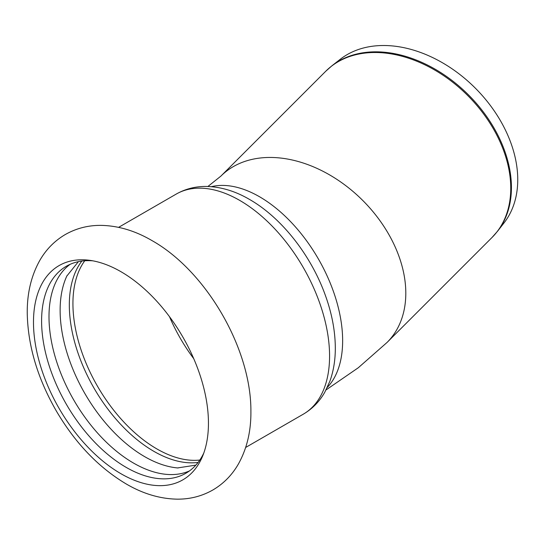 <?xml version="1.0" encoding="UTF-8"?>
<svg xmlns="http://www.w3.org/2000/svg" width="545" height="545" viewBox="0 0 545 545"><rect width="100%" height="100%" fill="white"/><g stroke="black" fill="none" stroke-linecap="round" stroke-linejoin="round"><path stroke-width="0.82" d="M208.449 423.227A123.715 71.429 -120 0 0 120.963 271.703A123.715 71.429 -120 0 0 89.748 260.333A123.715 71.429 -120 0 0 33.483 322.211A123.715 71.429 -120 0 0 105.096 462.896A123.715 71.429 -120 0 0 202.685 455.947A123.715 71.429 -120 0 0 208.449 423.227M67.028 275.62A119.519 69.004 -120 0 0 66.824 276.056A119.519 69.004 -120 0 0 60.127 310.255A119.519 69.004 -120 0 0 177.609 467.937A119.519 69.004 -120 0 0 178.086 467.978M81.845 261.062A119.519 69.004 -120 0 0 69.324 304.948A119.519 69.004 -120 0 0 112.597 415.106A119.519 69.004 -120 0 0 198.101 462.426M70.162 264.305A119.519 69.004 -120 0 0 48.995 316.686A119.519 69.004 -120 0 0 98.761 434.379A119.519 69.004 -120 0 0 189.449 470.921M92.902 260.837A119.519 69.004 -120 0 0 66.347 266.246A119.519 69.004 -120 0 0 41.597 320.957A119.519 69.004 -120 0 0 93.767 441.239A119.519 69.004 -120 0 0 185.865 473.258A119.519 69.004 -120 0 0 203.823 452.963M517.75 179.673A116.194 82.159 -135 0 0 451.778 68.615A116.194 82.159 -135 0 0 340.366 59.201L332.055 65.679A117.495 83.085 -135 0 1 409.677 57.647A117.495 83.085 -135 0 1 511.428 187.5A117.495 83.085 -135 0 1 497.578 231.203L504.05 222.891A116.194 82.159 -135 0 0 517.75 179.673M497.578 231.203L492.067 237.443A117.556 83.126 -135 0 0 510.754 188.25A117.556 83.126 -135 0 0 408.941 58.329A117.556 83.126 -135 0 0 325.815 71.184L332.055 65.679M492.067 237.443L387.12 342.389A117.556 83.126 -135 0 0 394.41 245.27A117.556 83.126 -135 0 0 303.994 163.275A117.556 83.126 -135 0 0 220.868 176.13L207.904 186.479M169.515 316.72A118.681 68.52 -120 0 0 193.741 358.671M211.378 186.683A117.556 67.873 60 0 1 318.294 258.793A117.556 67.873 60 0 1 327.286 387.441M329.575 356.035A127.074 73.371 -120 0 0 239.718 200.403A127.074 73.371 -120 0 0 176.178 194.109C185.273 188.952 195.171 186.404 205.881 186.445C220.548 186.683 235.093 191.009 249.515 199.429C281.745 217.823 311.154 255.557 325.392 295.445C331.885 313.43 335.189 330.856 335.311 347.73C335.373 359.823 333.56 371.002 329.868 381.262L324.738 392.318C319.425 401.617 312.265 408.913 303.258 414.207A127.074 73.371 -120 0 0 329.575 356.035M84.761 260.769A118.681 68.52 -120 0 0 72.928 303.551A118.681 68.52 -120 0 0 115.397 412.327A118.681 68.52 -120 0 0 199.817 460.048M151.912 240.549C135.153 230.753 118.149 225.691 100.893 225.371C87.915 225.289 75.912 228.416 64.889 234.766C54.371 241.06 46.005 249.624 39.778 260.456C31.188 275.865 27.012 293.517 27.25 313.402C27.924 345.939 37.612 378.455 56.319 410.964C75.19 443.058 98.461 467.372 126.127 483.912C142.899 493.743 159.923 498.825 177.2 499.159C190.185 499.254 202.188 496.127 213.224 489.778C223.736 483.497 232.109 474.947 238.335 464.122C246.933 448.733 251.116 431.109 250.898 411.243C251.279 348.616 206.037 270.892 151.912 240.549M177.609 467.937L195.859 465.117M66.824 276.056L78.391 261.654M325.815 71.184L220.868 176.13M326.039 389.941L358.29 367.752L387.12 342.389M176.178 194.109L118.612 227.34M303.258 414.207L245.686 447.445"/></g></svg>
